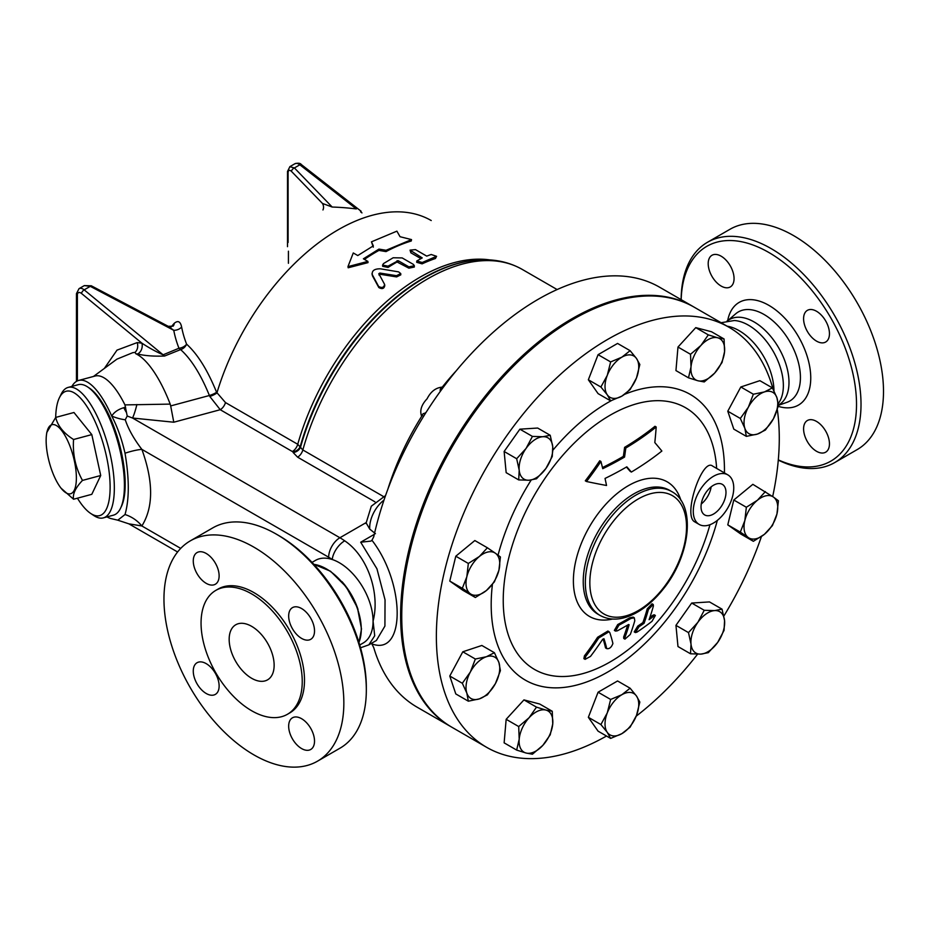 <?xml version="1.0" encoding="UTF-8"?>
<svg xmlns="http://www.w3.org/2000/svg" width="930" height="930" viewBox="0 0 930 930"><rect width="100%" height="100%" fill="white"/><g stroke="black" fill="none" stroke-linecap="round" stroke-linejoin="round"><path stroke-width="1.4" d="M778.294 460.118A127.201 73.435 -120 0 0 834.675 462.594A127.201 73.435 -120 0 0 861.017 404.364A127.201 73.435 -120 0 0 805.496 276.35A127.201 73.435 -120 0 0 707.474 242.277A127.201 73.435 -120 0 0 681.132 299.634M681.179 299.669A124.016 71.598 60 0 1 770.319 253.355A124.016 71.598 60 0 1 856.518 404.364A124.016 71.598 60 0 1 778.305 459.873M721.122 286.045A18.286 10.556 60 0 1 709.183 269.933A18.286 10.556 60 0 1 711.985 255.273A18.286 10.556 60 0 1 721.122 256.18A18.286 10.556 60 0 1 733.073 272.292A18.286 10.556 60 0 1 730.271 286.952A18.286 10.556 60 0 1 721.122 286.045M803.59 318.723A18.286 10.556 60 0 1 807.38 310.353A18.286 10.556 60 0 1 821.469 315.258A18.286 10.556 60 0 1 829.455 333.661A18.286 10.556 60 0 1 825.666 342.031A18.286 10.556 60 0 1 811.576 337.125A18.286 10.556 60 0 1 803.59 318.723M816.517 421.418A18.286 10.556 60 0 1 828.467 437.53A18.286 10.556 60 0 1 825.666 452.189A18.286 10.556 60 0 1 816.517 451.283A18.286 10.556 60 0 1 804.578 435.17A18.286 10.556 60 0 1 807.38 420.511A18.286 10.556 60 0 1 816.517 421.418M834.675 462.594L857.158 449.609A127.201 73.435 -120 0 0 883.5 391.379A127.201 73.435 -120 0 0 827.979 263.376A127.201 73.435 -120 0 0 729.957 229.292L707.474 242.277M778.398 405.12L778.782 404.899A49.29 28.458 -120 0 0 788.989 382.335A49.29 28.458 -120 0 0 767.471 332.731A49.29 28.458 -120 0 0 729.492 319.525L727.074 320.92M778.282 403.76L780.351 400.214A49.29 28.458 -120 0 0 783.362 385.578A49.29 28.458 -120 0 0 734.34 320.513L721.122 322.722M773.958 390.833A49.29 28.458 -120 0 0 727.097 326.174M366.327 687.375L366.327 689.967L366.327 687.375A124.016 71.598 -120 0 0 278.64 535.482L276.384 534.18A127.201 73.435 60 0 1 366.327 689.967A127.201 73.435 60 0 1 339.985 748.197L317.502 761.182A127.201 73.435 -120 0 0 343.844 702.952A127.201 73.435 -120 0 0 288.323 574.938A127.201 73.435 -120 0 0 190.301 540.865A127.201 73.435 -120 0 0 190.301 687.735A127.201 73.435 -120 0 0 317.502 761.182M190.301 540.865L212.784 527.88A127.201 73.435 60 0 1 276.384 534.18M193.266 671.1A18.286 10.556 60 0 1 197.055 662.73A18.286 10.556 60 0 1 215.342 673.285A18.286 10.556 60 0 1 215.342 694.396A18.286 10.556 60 0 1 201.252 689.49A18.286 10.556 60 0 1 193.266 671.1M206.204 553.466A18.286 10.556 60 0 1 218.143 569.59A18.286 10.556 60 0 1 215.342 584.238A18.286 10.556 60 0 1 197.055 573.682A18.286 10.556 60 0 1 197.055 552.571A18.286 10.556 60 0 1 206.204 553.466M314.526 630.947A18.286 10.556 60 0 1 310.736 639.317A18.286 10.556 60 0 1 292.462 628.761A18.286 10.556 60 0 1 292.462 607.639A18.286 10.556 60 0 1 306.551 612.544A18.286 10.556 60 0 1 314.526 630.947M301.599 748.569A18.286 10.556 60 0 1 289.649 732.456A18.286 10.556 60 0 1 292.462 717.797A18.286 10.556 60 0 1 310.736 728.364A18.286 10.556 60 0 1 310.736 749.475A18.286 10.556 60 0 1 301.599 748.569M451.399 726.969A242.474 139.988 -60 0 1 450.841 726.644L417.105 707.172A242.474 139.988 120 0 1 373.755 647.652L371.942 644.037L372.779 644.199C405.306 655.255 405.294 584.517 372.779 541.341L371.942 540.307L373.755 536.761A242.474 139.988 120 0 1 659.579 287.196L693.303 306.668A242.474 139.988 -60 0 1 693.873 306.993M450.841 726.644A242.474 139.988 -60 0 1 406.503 560.813A242.474 139.988 -60 0 1 693.303 306.668M287.428 714.287L289.672 712.985A71.552 41.304 -120 0 0 304.494 680.225A71.552 41.304 -120 0 0 273.257 608.22A71.552 41.304 -120 0 0 218.12 589.05L215.876 590.352A71.552 41.304 -120 0 0 215.876 672.971A71.552 41.304 -120 0 0 287.428 714.287A71.552 41.304 -120 0 0 302.238 681.527A71.552 41.304 -120 0 0 271.014 609.522A71.552 41.304 -120 0 0 215.876 590.352M274.141 665.299A31.794 18.356 -120 0 0 260.261 633.295A31.794 18.356 -120 0 0 235.755 624.774A31.794 18.356 -120 0 0 235.755 661.497A31.794 18.356 -120 0 0 267.549 679.853A31.794 18.356 -120 0 0 274.141 665.299M400.051 236.72L411.525 239.591L386.066 250.275L378.952 249.101L363.398 258.807L367.885 261.4L347.959 266.619L353.272 252.96L357.771 255.552L373.325 245.857L371.454 241.835L396.901 231.152L400.051 236.72M386.066 250.275L386.02 251.6A186.023 107.403 120 0 1 411.258 240.998L411.525 239.591M373.314 247.171L371.454 241.835M367.885 261.4L368.001 262.632L348.18 267.77L347.959 266.619M386.02 251.6L378.928 250.414A186.023 107.403 120 0 0 364.421 259.4M378.928 250.414L378.952 249.101M378.836 273.792L379.847 273.048L396.505 275.687L400.749 273.571L398.61 271.874L380.382 268.805C374.36 268.77 371.675 270.735 372.302 274.699L378.615 286.44C381.951 288.242 383.95 287.556 384.59 284.371L378.801 273.664M371.977 273.745L372.477 275.873L371.977 273.745M372.477 275.873L378.847 287.568C382.184 289.381 384.171 288.707 384.788 285.533L384.59 284.371M400.749 273.571L400.807 274.838L396.61 276.919L379.986 274.257L378.987 274.989M431.183 254.495L436.577 256.308L422.232 262.493L416.791 260.97L422.232 257.912L410.06 250.135L415.478 249.612L426.719 256.11L431.183 254.495M436.577 256.308L435.449 258.494A186.023 107.403 120 0 0 422.115 263.853L416.698 262.307L416.791 260.97M420.779 258.528L410.839 252.786L410.06 250.135M408.886 266.864L414.35 265.713L413.42 264.422L402.178 257.924L393.146 257.773L383.52 263.562L382.579 265.073L388.008 266.166L398.203 260.691L408.886 266.864L408.875 268.166L397.064 261.993A186.023 107.403 120 0 0 388.077 267.422L382.649 266.306L382.579 265.073M414.35 265.713L414.292 267.05L408.875 268.166M55.684 417.442A64.391 22.215 74.9 0 1 59.415 397.715A64.391 22.215 74.9 0 1 104.334 447.632A64.391 22.215 74.9 0 1 90.559 513.36A64.391 22.215 74.9 0 1 82.875 505.99A64.391 22.215 74.9 0 1 77.434 498.189M90.559 513.36L93.814 515.546A67.576 23.32 -105.1 0 0 103.323 517.894A67.576 23.32 -105.1 0 0 108.275 446.574A67.576 23.32 -105.1 0 0 68.192 387.392A67.576 23.32 -105.1 0 0 61.148 394.18L59.415 397.715M68.192 387.392L78.283 384.671A67.576 23.32 74.9 0 1 118.366 443.866A67.576 23.32 74.9 0 1 113.414 515.174L103.323 517.894M46.5 434.636A35.77 12.346 -105.1 0 0 60.845 487.913A35.77 12.346 -105.1 0 0 76.376 477.95A35.77 12.346 -105.1 0 0 62.903 432.229A35.77 12.346 -105.1 0 0 46.5 434.636L46.779 432.508L55.719 417.419L73.958 412.502L91.803 434.601L100.719 475.509L91.803 494.318L73.563 499.236L61.055 488.18M55.719 417.419C57.672 425.859 63.624 433.217 73.563 439.506C72.552 454.224 75.516 467.86 82.479 480.415C75.516 487.762 72.552 494.039 73.563 499.236M91.803 434.601L73.563 439.506M100.719 475.509L82.479 480.415M88.606 387.589A65.984 22.773 74.9 0 1 119.273 443.61A65.984 22.773 74.9 0 1 120.888 507.466M688.491 377.824L691.013 366.92A23.855 13.764 120 0 0 697.872 380.754L688.491 377.824L675.947 370.582L677.982 347.041L690.525 354.284L700.929 345.449A23.855 13.764 120 0 0 691.013 366.92L690.525 354.284M714.647 373.104L704.242 381.939L697.872 380.754A23.855 13.764 120 0 0 714.647 373.104A23.855 13.764 120 0 0 724.563 351.633L722.04 362.526L714.647 373.104M717.704 337.799L724.075 338.985L724.563 351.633A23.855 13.764 120 0 0 717.704 337.799A23.855 13.764 120 0 0 700.929 345.449L708.311 334.87L717.704 337.799M740.327 418.454L748.348 407.212A23.855 13.764 120 0 0 744.849 428.288L740.327 418.454L727.783 411.211L740.815 386.985L753.358 394.227L764.39 391.937A23.855 13.764 120 0 0 748.348 407.212L753.358 394.227M757.38 434.077L746.348 436.368L744.849 428.288A23.855 13.764 120 0 0 757.38 434.077A23.855 13.764 120 0 0 773.411 418.802L765.39 430.044L757.38 434.077M776.922 397.726L778.422 405.817L773.411 418.802A23.855 13.764 120 0 0 776.922 397.726A23.855 13.764 120 0 0 764.39 391.937L772.412 387.903L776.922 397.726M746.348 507.257L757.38 500.282A23.855 13.764 120 0 0 744.849 520.556L746.348 507.257L733.793 500.015L752.847 484.332L773.411 497.039A23.855 13.764 120 0 0 757.38 500.282L765.39 491.586M748.348 537.575L740.327 532.111L744.849 520.556A23.855 13.764 120 0 0 748.348 537.575A23.855 13.764 120 0 0 764.39 534.332L753.358 541.295L748.348 537.575M776.922 514.069L772.412 525.624L764.39 534.332A23.855 13.764 120 0 0 776.922 514.069A23.855 13.764 120 0 0 773.411 497.039L778.422 500.77L776.922 514.069M704.242 610.289L714.647 610.603A23.855 13.764 120 0 0 697.872 622.321L704.242 610.289L691.699 603.047L709.485 601.919L722.04 609.162L724.563 620.624A23.855 13.764 120 0 0 714.647 610.603L722.04 609.162M691.013 644.072L688.491 632.609L697.872 622.321A23.855 13.764 120 0 0 691.013 644.072A23.855 13.764 120 0 0 700.929 654.104L690.525 653.79L691.013 644.072M717.704 642.374L708.311 652.662L700.929 654.104A23.855 13.764 120 0 0 717.704 642.374A23.855 13.764 120 0 0 724.563 620.624L724.075 630.354L717.704 642.374M630.11 688.212L636.48 696.012A23.855 13.764 120 0 0 621.879 694.71L630.11 688.212L617.567 680.969L598.083 692.211L610.638 699.453L621.879 694.71A23.855 13.764 120 0 0 607.278 712.88L610.638 699.453M607.278 732.352L600.896 724.551L607.278 712.88A23.855 13.764 120 0 0 607.278 732.352A23.855 13.764 120 0 0 621.879 733.654L610.638 738.408L607.278 732.352M639.84 702.069L636.48 715.484A23.855 13.764 120 0 0 636.48 696.012L639.84 702.069M636.48 715.484L630.11 727.167L621.879 733.654A23.855 13.764 120 0 0 636.48 715.484M552.257 711.264L552.746 723.9A23.855 13.764 120 0 0 545.887 710.067L552.257 711.264L539.702 704.022L523.95 699.895L536.494 707.137L545.887 710.067A23.855 13.764 120 0 0 529.112 717.716L536.494 707.137M519.196 739.199L518.707 726.551L529.112 717.716A23.855 13.764 120 0 0 519.196 739.199A23.855 13.764 120 0 0 526.055 753.021L516.673 750.092L519.196 739.199M550.223 734.793L542.829 745.372A23.855 13.764 120 0 0 552.746 723.9L550.223 734.793M542.829 745.372L532.425 754.218L526.055 753.021A23.855 13.764 120 0 0 542.829 745.372M500.421 670.623L495.411 683.608A23.855 13.764 120 0 0 498.91 662.544L500.421 670.623M486.378 656.743L494.4 652.709L498.91 662.544A23.855 13.764 120 0 0 486.378 656.743A23.855 13.764 120 0 0 470.348 672.018L475.346 659.033L486.378 656.743M487.39 694.861L479.369 698.883A23.855 13.764 120 0 0 495.411 683.608L487.39 694.861M466.837 693.094L462.326 683.271L470.348 672.018A23.855 13.764 120 0 0 466.837 693.094A23.855 13.764 120 0 0 479.369 698.883L468.336 701.185L466.837 693.094M494.4 581.831L486.378 590.538A23.855 13.764 120 0 0 498.91 570.264L494.4 581.831M495.411 553.245L500.421 556.965L498.91 570.264A23.855 13.764 120 0 0 495.411 553.245A23.855 13.764 120 0 0 479.369 556.489L487.39 547.782L495.411 553.245M475.346 597.502L470.348 593.782A23.855 13.764 120 0 0 486.378 590.538L475.346 597.502L462.803 590.259L449.771 581.076L455.793 556.21L468.336 563.452L479.369 556.489A23.855 13.764 120 0 0 466.837 576.751L468.336 563.452M470.348 593.782L462.326 588.318L466.837 576.751A23.855 13.764 120 0 0 470.348 593.782M536.494 478.787L529.112 480.229A23.855 13.764 120 0 0 545.887 468.499L536.494 478.787M552.746 446.749L552.257 456.479L545.887 468.499A23.855 13.764 120 0 0 552.746 446.749A23.855 13.764 120 0 0 542.829 436.728L550.223 435.287L552.746 446.749M518.707 479.915L519.196 470.196A23.855 13.764 120 0 0 529.112 480.229L518.707 479.915L506.164 472.673L504.13 451.48L519.882 429.172L532.425 436.414L542.829 436.728A23.855 13.764 120 0 0 526.055 448.446L532.425 436.414M519.196 470.196L516.673 458.734L526.055 448.446A23.855 13.764 120 0 0 519.196 470.196M677.982 347.041L695.768 327.627L711.52 331.743L724.075 338.985M695.768 327.627L708.311 334.87M740.815 386.985L759.857 380.661L772.412 387.903M727.783 411.211L733.793 429.125L746.348 436.368M740.327 532.111L727.783 524.869L740.815 534.053L753.358 541.295M688.491 632.609L675.947 625.355L677.982 646.548L690.525 653.79M600.896 724.551L588.353 717.309L598.083 731.166L610.638 738.408M588.353 717.309L598.083 692.211M518.707 726.551L506.164 719.309L504.13 742.849L516.673 750.092M506.164 719.309L523.95 699.895M468.336 701.185L455.793 693.931L449.771 676.029L462.326 683.271M449.771 676.029L462.803 651.79L475.346 659.033M462.803 651.79L481.856 645.467L494.4 652.709M449.771 581.076L462.326 588.318M455.793 556.21L474.835 540.539L487.39 547.782M504.13 451.48L516.673 458.734M519.882 429.172L537.668 428.044L550.223 435.287M727.783 524.869L733.793 500.015M675.947 625.355L691.699 603.047M610.638 400.865L607.278 394.808A23.855 13.764 120 0 0 621.879 396.11L610.638 400.865L598.083 393.623L588.353 379.766L600.896 387.02L607.278 375.336A23.855 13.764 120 0 0 607.278 394.808L600.896 387.02M636.48 377.952L630.11 389.624L621.879 396.11A23.855 13.764 120 0 0 636.48 377.952A23.855 13.764 120 0 0 636.48 358.469L639.84 364.525L636.48 377.952M621.879 357.167L630.11 350.68L636.48 358.469A23.855 13.764 120 0 0 621.879 357.167A23.855 13.764 120 0 0 607.278 375.336L610.638 361.921L621.879 357.167M588.353 379.766L598.083 354.679L617.567 343.437L630.11 350.68M598.083 354.679L610.638 361.921M456.235 370.791A189.209 109.24 120 0 0 442.262 387.136C435.798 387.671 430.753 391.553 427.103 398.772C421.371 404.829 419.546 410.688 421.639 416.338A189.209 109.24 120 0 0 387.833 489.273M383.172 496.353L302.843 449.969L297.74 444.284L225.479 402.574L216.597 392.297C207.623 370.187 197.613 354.144 186.605 344.158A170.818 116.971 -168.4 0 1 181.617 326.976C180.408 321.396 177.932 320.199 174.201 323.361A157.321 111.251 -135 0 0 171.271 326.86M634.795 620.752L634.295 617.787L630.842 618.473A337.044 194.591 180 0 1 618.892 625.204L615.521 631.098L617.357 630.819A334.881 193.347 0 0 0 628.61 624.495L629.11 624.774A348.18 201.019 60 0 1 624.844 637.736L624.948 639.143L630.319 634.411A347.994 200.915 -120 0 0 634.795 620.752M615.521 631.098L614.358 630.424L617.729 624.542A335.404 193.638 0 0 0 629.68 617.799L633.132 617.113L634.295 617.787M624.948 639.143L623.751 638.445L623.646 637.05A346.588 200.101 -120 0 0 627.657 625.053M651.988 621.333L655.383 615.462L653.976 615.997A329.941 190.487 180 0 1 649.105 619.671A345.948 199.729 -120 0 0 653.418 605.93L653.22 604.477L648.396 609.522A346.762 200.206 60 0 1 644.095 623.274A329.941 190.487 180 0 1 638.945 626.797L635.411 632.586L636.969 632.144A327.151 188.883 0 0 0 651.988 621.333M644.095 623.274L642.897 622.588A345.17 199.287 -120 0 0 647.222 608.848L652.046 603.803L653.22 604.477M649.849 617.543A328.255 189.522 0 0 0 652.779 615.3L654.185 614.765L655.383 615.462M635.411 632.586L634.213 631.9L637.759 626.099A328.255 189.522 0 0 0 642.897 622.588M605.535 647.931L606.732 648.629C609.383 649.094 611.44 647.385 612.905 643.514A342.775 91.559 -138.7 0 0 609.813 632.644L609.057 631.714L598.769 637.957A348.146 268.619 89.1 0 1 585.621 656.58L585.098 659.358L590.504 656.394A347.913 268.445 -90.9 0 0 602.594 639.387L603.965 638.724A341.264 91.163 41.3 0 1 606.732 648.629L605.535 647.931A339.636 90.722 -138.7 0 0 603.105 639.003M585.098 659.358L583.889 658.661L584.424 655.883A346.565 267.398 -90.9 0 0 597.595 637.271L607.894 631.04L609.057 631.714M661.869 451.027A335.986 71.005 -141.2 0 0 654.813 442.564A348.006 274.455 -84.9 0 0 656.196 426.986A328.29 189.534 180 0 1 625.785 448.051A344.17 271.432 95.1 0 1 624.553 457.072A330.859 191.022 180 0 1 602.745 468.685A347.076 200.38 -120 0 0 600.919 461.466A328.825 259.331 144.9 0 1 586.493 481.508A342.194 72.308 21.2 0 0 606.534 485.483A347.076 200.38 -120 0 0 605.035 478.439A334.079 192.882 0 0 0 626.82 466.825A344.53 72.807 38.8 0 1 631.377 472.056A336.207 194.103 0 0 0 661.869 451.027M600.919 461.466L599.722 460.769A327.139 258.005 -35.1 0 1 585.307 480.822L586.493 481.508M624.553 457.072L623.367 456.386A342.554 270.165 -84.9 0 0 624.588 447.365A326.604 188.569 0 0 0 654.987 426.289L656.196 426.986M602.466 467.558A329.197 190.057 0 0 0 623.367 456.386M625.785 448.051L624.588 447.365M631.377 472.056L630.215 471.382A342.926 72.47 -141.2 0 0 626.436 467.046M680.946 500.421A77.713 44.873 120 0 0 620.31 491.005A77.713 44.873 120 0 0 573.392 580.866A77.713 44.873 120 0 0 612.452 619.066M709.95 524.706A151.09 87.234 -60 0 1 590.806 671.065A151.09 87.234 -60 0 1 503.235 600.28A151.09 87.234 -60 0 1 606.325 417.477A151.09 87.234 -60 0 1 716.646 468.418M699.197 524.439L694.733 521.858C682.376 515.755 702.441 457.211 712.659 466.116L727.818 474.858A28.621 16.519 -60 0 1 733.747 487.971A28.621 16.519 -60 0 1 721.25 516.766A28.621 16.519 -60 0 1 699.197 524.439A28.621 16.519 -60 0 1 693.269 511.337A28.621 16.519 -60 0 1 705.765 482.531A28.621 16.519 -60 0 1 727.818 474.858M606.511 736.025A242.474 139.988 -60 0 1 486.588 747.29A242.474 139.988 -60 0 1 436.368 636.283A242.474 139.988 -60 0 1 542.213 392.274A242.474 139.988 -60 0 1 729.062 327.314A242.474 139.988 -60 0 1 773.086 389.159M777.317 409.56A242.474 139.988 -60 0 1 772.679 496.527M761.426 536.575A242.474 139.988 -60 0 1 723.854 616.055M697.57 654.185A242.474 139.988 -60 0 1 636.225 716.147M701.034 506.85A17.647 10.195 -60 0 1 708.73 489.099A17.647 10.195 -60 0 1 722.331 484.367A17.647 10.195 -60 0 1 722.331 504.746A17.647 10.195 -60 0 1 704.684 514.929A17.647 10.195 -60 0 1 701.034 506.85M701.255 504.002A17.647 10.195 120 0 0 711.148 486.867M486.588 747.29L451.957 727.295A242.474 139.988 -60 0 1 401.748 616.288A242.474 139.988 -60 0 1 507.582 372.279A242.474 139.988 -60 0 1 694.431 307.319L729.062 327.314M424.766 414.454L423.557 413.513L421.767 414.873L423.58 416.361M421.767 414.873L421.639 416.338M442.482 388.38L440.855 387.845L440.123 390.054L441.029 390.379M426.068 412.385A23.855 13.764 -60 0 1 424.557 413.35L423.557 413.513M440.123 390.054L440.297 391.065A23.855 13.764 -60 0 1 440.169 391.553M442.262 387.136L440.855 387.845M371.942 540.307L370.872 541.109L360.7 542.213L376.952 568.811L385.043 599.838L384.915 626.088L376.359 640.503M375.464 533.692L369.733 529.1L366.025 522.672M376.418 640.468L368.85 644.839L374.72 635.771L373.07 621.159C380.242 593.828 367.989 556.361 344.704 540.818A62.81 36.258 -120 0 0 339.903 537.749L365.955 522.707M173.119 326.163L168.225 326.325L173.759 330.313A178.118 121.97 11.6 0 0 178.955 348.239L163.11 354.807A7.952 4.15 -113.4 0 0 164.622 356.016L180.629 349.599A7.952 4.022 68.2 0 1 179.955 349.145A7.952 4.022 68.2 0 1 178.955 348.239A7.952 5.289 158.6 0 0 186.605 344.158A7.952 6.429 131.3 0 1 180.629 349.599C191.196 359.108 200.787 374.418 209.401 395.506L209.808 396.471A7.952 2.116 156.1 0 0 216.899 392.995A186.023 107.403 120 0 1 431.229 220.538M77.388 380.905L77.388 294.891A4.766 2.755 60 0 1 81.456 293.427A3.185 1.418 -50.6 0 1 84.177 289.858L163.11 354.807C156.345 351.889 149.288 348.018 141.941 343.193A7.952 5.847 -80.1 0 1 137.489 353.97C144.778 355.772 153.834 356.446 164.622 356.016M93.465 376.464L116.924 359.143L132.792 352.668L135.117 352.365L135.768 353.726L137.489 353.97M81.456 293.427L141.941 343.193L137.233 342.577C138.326 346.495 137.617 349.75 135.106 352.365M173.131 326.163A7.952 5.615 41.7 0 0 174.201 323.361M84.316 285.603L79.038 288.649A7.952 4.592 -120 0 1 84.177 289.858L90.291 286.335A3.185 0.907 -62.2 0 1 91.303 285.789L84.316 285.603L90.291 286.335L173.759 330.313A7.952 5.58 169.3 0 0 181.617 326.976M332.196 207.041L294.403 167.946L299.844 164.796L356.364 208.936A174.77 116.889 9.5 0 0 332.196 207.041L322.454 203.438A7.952 6.719 -142.6 0 1 322.954 209.959M289.8 166.691L294.403 167.946A3.185 1.755 136 0 0 291.439 171.353L322.454 203.438M135.768 353.726A85.862 29.632 74.9 0 1 170.202 404.108L124.957 404.899A71.552 24.692 74.9 0 0 95.069 376.034L78.69 380.44A71.552 24.692 74.9 0 1 111.716 416.059C117.273 426.452 121.702 438.832 125.015 453.212A28.621 6.278 159.1 0 1 141.872 449.376C133.943 439.03 128.398 429.16 125.248 419.779L127.212 416.024L124.957 404.899M216.597 392.297A7.952 1.941 158.2 0 1 209.401 395.506L170.678 405.922L170.202 404.108M371.419 643.362L371.942 644.037M209.808 396.471L220.236 409.712A7.952 4.592 120 0 0 225.479 402.574M170.678 405.922L173.782 422.22L220.236 409.712L292.904 451.852A7.952 6.324 157.9 0 0 300.25 446.412A187.302 108.147 -60 0 1 470.847 260.772L471.766 260.644A187.93 108.496 120 0 0 300.541 447.121A7.952 6.324 157.9 0 1 293.194 452.573L297.6 457.165A7.952 4.592 120 0 0 302.843 449.969A189.209 109.24 -60 0 1 522.323 269.456L557.128 289.556M125.015 453.212C129.363 478.869 129.363 499.317 125.015 514.534L117.819 520.184L111.716 518.742A71.552 24.692 74.9 0 1 107.02 516.894M71.889 386.392A71.552 24.692 74.9 0 1 78.69 380.44M126.154 412.048A28.621 9.881 74.9 0 1 123.83 407.689C118.191 409.351 114.158 412.141 111.716 416.059A28.621 14.578 -157.3 0 0 125.248 419.779M136.884 404.527A31.794 6.626 -81.3 0 1 132.548 418.035L173.782 422.22M127.212 416.012L132.548 418.035L339.903 537.749A15.903 9.184 120 0 0 328.662 557.221A46.907 27.075 60 0 1 332.243 559.511A15.903 8.138 -54.9 0 1 344.704 540.818M125.015 514.534A28.621 22.506 -145.8 0 1 141.872 525.973C153.52 507.175 153.52 481.647 141.872 449.376L328.662 557.221M117.819 520.196L128.852 523.834L141.872 525.973L180.711 548.398M359.724 645.002L363.2 643.002A47.697 27.54 -120 0 0 373.07 621.159A47.697 27.54 -120 0 0 332.243 559.511A47.697 27.54 -120 0 0 315.491 560.383L312.027 562.383M778.271 406.352A59.299 34.236 -120 0 0 810.751 377.94A59.299 34.236 -120 0 0 772.923 307.923A59.299 34.236 -120 0 0 727.702 320.559M728.155 320.304L735.7 313.805A51.441 29.702 60 0 1 776.132 323.838A51.441 29.702 60 0 1 800.428 377.487A51.441 29.702 60 0 1 786.838 402.376L778.41 405.329M396.61 276.919L396.505 275.687M378.847 287.568L378.615 286.44M379.986 274.257L379.847 273.048M435.449 258.494L435.67 257.087M410.839 252.786L410.99 251.414M422.115 263.853L422.232 262.493M388.077 267.422L388.008 266.166M397.064 261.993L397.075 260.691M398.191 262.004L398.203 260.691M618.892 625.204L617.729 624.542M630.842 618.473L629.68 617.799M624.844 637.736L623.646 637.05M648.396 609.522L647.222 608.848M653.976 615.997L652.779 615.3M638.945 626.797L637.759 626.099M598.769 637.957L597.595 637.271M585.621 656.58L584.424 655.883M589.841 582.738A68.367 39.479 -60 0 1 662.358 492.528A68.367 39.479 -60 0 1 662.358 589.213A68.367 39.479 -60 0 1 589.841 582.738M585.342 582.738A71.552 41.304 120 0 0 600.152 615.486C610.289 620.903 621.914 620.229 635.039 613.463C645.025 608.185 654.278 600.245 662.788 589.643C690.397 556.338 696.57 504.711 671.704 491.563A71.552 41.304 120 0 0 616.567 510.733A71.552 41.304 120 0 0 585.342 582.738M600.152 615.486L598.048 614.265A71.552 41.304 -60 0 1 583.226 581.517A71.552 41.304 -60 0 1 614.463 509.512A71.552 41.304 -60 0 1 669.6 490.343L671.704 491.563M492.412 584.447A164.947 95.232 120 0 0 491.191 604.639A164.947 95.232 120 0 0 587.458 681.667A164.947 95.232 120 0 0 717.344 520.37M724.435 472.905A164.947 95.232 120 0 0 624.774 394.262M611.382 400.621A164.947 95.232 120 0 0 552.897 450.19M531.181 480.031A164.947 95.232 120 0 0 498.05 555.152M374.29 534.366L360.7 542.213M369.733 529.1A23.855 13.764 -60 0 1 383.985 500.131M137.233 342.577L117.006 350.133L104.323 368.454M288.102 242.486L288.102 172.55C288.358 170.074 289.474 169.667 291.439 171.353M361.968 212.9L360.561 211.796M301.413 164.622A3.185 1.488 128 0 0 299.844 164.796A7.952 4.592 60 0 0 294.891 163.75C298.146 162.843 300.32 163.134 301.413 164.622L361.142 211.273M77.388 294.891A3.185 1.837 180 0 1 76.458 293.589L76.458 381.393M287.498 171.387A3.185 1.837 0 0 0 287.498 171.457A3.185 1.837 0 0 0 287.498 171.469A3.185 1.837 0 0 0 288.102 172.55M288.428 251.193L288.428 263.295M292.497 451.434A7.952 4.592 120 0 0 297.74 444.284A186.023 107.403 120 0 1 489.982 259.935M292.904 451.852L293.194 452.573M297.6 457.165L374.953 501.828M125.62 407.212L123.83 407.689M358.038 609.487A47.697 27.54 -120 0 0 341.938 581.587M358.934 642.409A49.29 28.458 -120 0 0 361.27 629.273A49.29 28.458 -120 0 0 313.875 564.359M522.323 269.456C507.408 261.028 490.552 258.087 471.766 260.644M365.978 523.509L371.303 506.199L385.543 495.585M79.038 288.649L76.458 293.589M91.303 285.789L168.225 326.314M294.891 163.75L289.916 166.621L287.498 171.457L287.498 246.671M128.852 523.834L177.595 551.978M368.838 644.85L360.526 647.792M313.77 564.243L330.51 571.229L346.262 586.958L357.457 607.802L361.503 628.947L358.98 642.56"/></g></svg>

